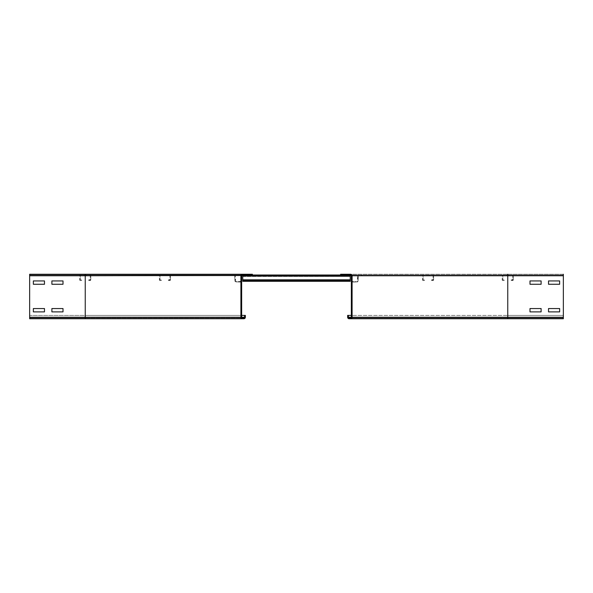 <?xml version="1.0" encoding="UTF-8"?>
<svg xmlns="http://www.w3.org/2000/svg" width="593" height="593" viewBox="0 0 593 593"><rect width="100%" height="100%" fill="white"/><g stroke="black" fill="none" stroke-linecap="round" stroke-linejoin="round"><path stroke-width="0.44" stroke-dasharray="2.96 2.22" d="M352.094 311.881L351.352 311.881L351.352 308.545L351.352 311.881L351.352 308.545L351.352 311.881L351.352 308.545L351.352 311.881L351.352 308.545L351.352 311.881L352.094 311.881L352.094 308.545L352.094 311.881L351.352 311.881L352.094 311.881L352.094 308.545L351.352 308.545L352.094 308.545L352.094 311.881L352.094 308.545L351.352 308.545L352.094 308.545L351.352 308.545L352.094 308.545L352.094 311.881L351.352 311.881L352.094 311.881L352.094 308.545L351.352 308.545L352.094 308.545L352.094 311.881L351.352 311.881L352.094 311.881M352.094 284.269L351.352 284.269L351.352 280.934L351.352 284.269L351.352 280.934L351.352 284.269L351.352 280.934L351.352 284.269L351.352 280.934L351.352 284.269L352.094 284.269L352.094 280.934L352.094 284.269L351.352 284.269L352.094 284.269L352.094 280.934L351.352 280.934L352.094 280.934L352.094 284.269L352.094 280.934L351.352 280.934L352.094 280.934L351.352 280.934L352.094 280.934L352.094 284.269L351.352 284.269L352.094 284.269L352.094 280.934L351.352 280.934L352.094 280.934L352.094 284.269L351.352 284.269L352.094 284.269M541.112 308.545L529.994 308.545L529.994 311.881L541.112 311.881L541.112 308.545L529.994 308.545L529.994 311.881L541.112 311.881L541.112 308.545M559.644 308.545L548.525 308.545L548.525 311.881L559.644 311.881L559.644 308.545L548.525 308.545L548.525 311.881L559.644 311.881L559.644 308.545M541.112 280.934L529.994 280.934L529.994 284.269L541.112 284.269L541.112 280.934L529.994 280.934L529.994 284.269L541.112 284.269L541.112 280.934M340.604 274.262L350.611 274.262A1.482 1.482 0 0 1 352.094 275.745L352.094 317.255A1.482 1.482 0 0 1 350.611 318.738L349.129 318.738A1.482 1.482 0 0 1 347.646 317.255L347.646 315.402L348.387 315.402L348.387 317.255A0.741 0.741 0 0 0 349.129 317.996L350.611 317.996A0.741 0.741 0 0 0 351.352 317.255L351.352 275.745A0.741 0.741 0 0 0 350.611 275.004L340.604 275.004L340.604 274.262L507.756 274.262L340.604 274.262L340.604 275.004L507.756 275.004L340.604 275.004L507.756 275.004L507.756 317.996L507.756 317.255L507.756 317.996L563.35 317.996L563.35 318.738L507.756 318.738L507.756 315.402L563.35 315.402L563.35 318.738L563.35 275.004L350.611 275.004A0.741 0.741 0 0 1 351.352 275.745L351.352 317.255A0.741 0.741 0 0 1 350.611 317.996L507.756 317.996L350.611 317.996A0.741 0.741 0 0 0 351.352 317.255L351.352 275.745A0.741 0.741 0 0 0 350.611 275.004L340.604 275.004L340.604 274.262L350.611 274.262A1.482 1.482 0 0 1 352.094 275.745L352.094 317.255A1.482 1.482 0 0 1 350.611 318.738L349.129 318.738A1.482 1.482 0 0 1 347.646 317.255L347.646 315.402L348.387 315.402L348.387 317.255A0.741 0.741 0 0 0 349.129 317.996A0.741 0.741 0 0 1 348.387 317.255L348.387 315.402L507.756 315.402L351.352 315.402M559.644 280.934L548.525 280.934L548.525 284.269L559.644 284.269L559.644 280.934L548.525 280.934L548.525 284.269L559.644 284.269L559.644 280.934M507.756 274.262L563.35 274.262L563.35 275.745L351.352 275.745L351.352 281.304L351.352 275.745L507.756 275.745L507.756 275.004L563.35 275.004L563.35 274.262L507.756 274.262L507.756 275.745L352.094 275.745A1.482 1.482 0 0 0 350.611 274.262A1.482 1.482 0 0 1 352.094 275.745L352.094 317.255A1.482 1.482 0 0 1 350.611 318.738L507.756 318.738L507.756 275.745L507.756 317.255L563.35 317.255L507.756 317.255L507.756 317.996L563.35 317.996L507.756 317.996L563.35 317.996L563.35 275.745L563.35 318.738L563.35 315.402L507.756 315.402L563.35 315.402L507.756 315.402L507.756 317.255L347.646 317.255L347.646 315.402L348.387 315.402M51.887 311.881L63.006 311.881L63.006 308.545L51.887 308.545L51.887 311.881L63.006 311.881L63.006 308.545L51.887 308.545L51.887 311.881M33.356 311.881L44.475 311.881L44.475 308.545L33.356 308.545L33.356 311.881L44.475 311.881L44.475 308.545L33.356 308.545L33.356 311.881M51.887 284.269L63.006 284.269L63.006 280.934L51.887 280.934L51.887 284.269L63.006 284.269L63.006 280.934L51.887 280.934L51.887 284.269M33.356 284.269L44.475 284.269L44.475 280.934L33.356 280.934L33.356 284.269L44.475 284.269L44.475 280.934L33.356 280.934L33.356 284.269M240.906 308.545L241.647 308.545L241.647 311.881L241.647 308.545L241.647 311.881L241.647 308.545L241.647 311.881L241.647 308.545L241.647 311.881L241.647 308.545L240.906 308.545L240.906 311.881L240.906 308.545L241.647 308.545L240.906 308.545L240.906 311.881L241.647 311.881L240.906 311.881L240.906 308.545L240.906 311.881L241.647 311.881L240.906 311.881L241.647 311.881L240.906 311.881L240.906 308.545L241.647 308.545L240.906 308.545L240.906 311.881L241.647 311.881L240.906 311.881L240.906 308.545L241.647 308.545L240.906 308.545M240.906 280.934L241.647 280.934L241.647 284.269L241.647 280.934L241.647 284.269L241.647 280.934L241.647 284.269L241.647 280.934L241.647 284.269L241.647 280.934L240.906 280.934L240.906 284.269L240.906 280.934L241.647 280.934L240.906 280.934L240.906 284.269L241.647 284.269L240.906 284.269L240.906 280.934L240.906 284.269L241.647 284.269L240.906 284.269L241.647 284.269L240.906 284.269L240.906 280.934L241.647 280.934L240.906 280.934L240.906 284.269L241.647 284.269L240.906 284.269L240.906 280.934L241.647 280.934L240.906 280.934M241.647 315.402L85.244 315.402L85.244 317.996L242.389 317.996A0.741 0.741 0 0 1 241.647 317.255L241.647 275.745L241.647 317.255A0.741 0.741 0 0 0 242.389 317.996L85.244 317.996L85.244 275.004L29.65 275.004L252.396 275.004L85.244 275.004L85.244 274.262L252.396 274.262L242.389 274.262L252.396 274.262L252.396 275.004L242.389 275.004L252.396 275.004L252.396 274.262L252.396 275.004L242.389 275.004A0.741 0.741 0 0 0 241.647 275.745L241.647 317.255A0.741 0.741 0 0 0 242.389 317.996L29.65 317.996L29.65 317.255L29.65 318.738L29.65 317.255L29.65 318.738L243.871 318.738A1.482 1.482 0 0 0 245.354 317.255L245.354 315.402L29.65 315.402L29.65 318.738L85.244 318.738L85.244 317.255L29.65 317.255L29.65 315.402L245.354 315.402L244.612 315.402L244.612 317.255L244.612 315.402L245.354 315.402L245.354 317.255A1.482 1.482 0 0 1 243.871 318.738L242.389 318.738A1.482 1.482 0 0 1 240.906 317.255A1.482 1.482 0 0 0 242.389 318.738L243.871 318.738A1.482 1.482 0 0 0 245.354 317.255L245.354 315.402M243.871 318.738A1.482 1.482 0 0 0 245.354 317.255L85.244 317.255L85.244 317.996L29.65 317.996L29.65 317.255L29.65 318.738M242.389 274.262L85.244 274.262L85.244 275.004L29.65 275.004L29.65 274.262L29.65 317.255L29.65 275.004L29.65 317.255L85.244 317.255L29.65 317.255L85.244 317.255L29.65 317.255L85.244 317.255L85.244 315.402L244.612 315.402L244.612 317.255A0.741 0.741 0 0 1 243.871 317.996A0.741 0.741 0 0 0 244.612 317.255A0.741 0.741 0 0 1 243.871 317.996A0.741 0.741 0 0 0 244.612 317.255L85.244 317.255L240.906 317.255L240.906 275.745L240.906 317.255A1.482 1.482 0 0 0 242.389 318.738A1.482 1.482 0 0 1 240.906 317.255L240.906 275.745A1.482 1.482 0 0 1 242.389 274.262A1.482 1.482 0 0 0 240.906 275.745A1.482 1.482 0 0 1 242.389 274.262A1.482 1.482 0 0 0 240.906 275.745L29.65 275.745L85.244 275.745L85.244 318.738L85.244 315.402L29.65 315.402L85.244 315.402L85.244 317.255L244.612 317.255M242.759 275.374L251.84 275.004L242.018 275.004A0.741 0.741 0 0 0 241.277 275.745L241.277 281.304L235.718 281.838L235.347 275.745L234.606 275.004L230.158 275.004L234.606 275.004L235.347 275.745L234.976 281.304L234.606 275.374L234.976 281.304L235.718 282.046L234.976 281.304L238.245 282.046L235.718 281.838L238.245 282.046L241.277 281.304L241.277 275.745A0.741 0.741 0 0 1 242.018 275.004L251.84 275.374L241.647 275.745A0.741 0.741 0 0 1 242.389 275.004A0.741 0.741 0 0 0 241.647 275.745L85.244 275.745L85.244 274.262L29.65 274.262L29.65 275.004L85.244 275.004L85.244 275.745L240.906 275.745M507.756 275.004L563.35 275.004L507.756 275.004M563.35 275.745L507.756 275.745L563.35 275.745L563.35 275.004M507.756 318.738L563.35 318.738L507.756 318.738L507.756 315.402L507.756 317.255L351.352 317.255A0.741 0.741 0 0 1 350.611 317.996M349.129 317.996A0.741 0.741 0 0 1 348.387 317.255L352.094 317.255A1.482 1.482 0 0 1 350.611 318.738L349.129 318.738A1.482 1.482 0 0 1 347.646 317.255L563.35 317.255M242.389 317.996A0.741 0.741 0 0 1 241.647 317.255L85.244 317.255L85.244 317.996L29.65 317.996L243.871 317.996M29.65 274.262L29.65 275.004M274.262 275.004L281.675 275.004L281.675 275.56L274.262 275.56L281.675 275.56L274.262 275.56L281.675 275.56L281.675 275.004L274.262 275.004L274.262 275.56L274.262 275.004L281.675 275.004L281.675 275.56L281.675 275.004L274.262 275.004L274.262 275.56L274.262 275.004M292.794 275.004L300.206 275.004L300.206 275.56L292.794 275.56L300.206 275.56L292.794 275.56L300.206 275.56L300.206 275.004L292.794 275.004L292.794 275.56L292.794 275.004L300.206 275.004L300.206 275.56L300.206 275.004L292.794 275.004L292.794 275.56L292.794 275.004M311.325 275.004L318.738 275.004L318.738 275.56L311.325 275.56L318.738 275.56L311.325 275.56L318.738 275.56L318.738 275.004L311.325 275.004L311.325 275.56L311.325 275.004L318.738 275.004L318.738 275.56L318.738 275.004L311.325 275.004L311.325 275.56L311.325 275.004M255.731 275.004L263.144 275.004L263.144 275.56L255.731 275.56L263.144 275.56L255.731 275.56L263.144 275.56L263.144 275.004L255.731 275.004L255.731 275.56L255.731 275.004L263.144 275.004L263.144 275.56L263.144 275.004L255.731 275.004L255.731 275.56L255.731 275.004M329.856 275.004L337.269 275.004L337.269 275.56L329.856 275.56L337.269 275.56L329.856 275.56L337.269 275.56L337.269 275.004L329.856 275.004L329.856 275.56L329.856 275.004L337.269 275.004L337.269 275.56L337.269 275.004L329.856 275.004L329.856 275.56L329.856 275.004M252.396 275.004L242.759 275.004L242.759 280.563L242.759 280.007L350.241 279.822L350.241 280.445L242.759 280.445L242.759 279.889L242.759 280.445L350.241 280.445L242.759 280.563L242.759 279.889L350.241 279.889L350.241 280.563L350.241 279.889L242.759 279.822L242.759 280.563L242.759 279.889L350.241 279.822L350.241 280.563L350.241 275.004L350.241 280.563L350.241 279.889L242.759 279.889L242.759 280.445L350.241 280.563L350.241 275.004L242.759 275.004L242.759 280.007L242.759 275.004L242.759 275.56L350.241 275.56L350.241 275.004L242.759 275.004L242.759 275.56L350.241 275.56L350.241 279.822L350.241 275.004L340.604 275.004M242.759 281.304L350.241 281.304L242.759 281.304L350.241 281.304L242.759 281.304L350.241 281.304L350.241 280.63L350.241 281.186L350.241 280.63L242.759 280.748L350.241 280.63L242.759 280.63L242.759 281.186L350.241 281.186L350.241 280.63L242.759 280.63L350.241 280.563L242.759 280.563L242.759 281.304L242.759 280.748L350.241 280.748L350.241 281.304L242.759 281.304L242.759 280.748L350.241 280.748L350.241 281.304L242.759 281.186L242.759 280.63L350.241 280.63L242.759 280.63L242.759 281.186L350.241 281.304L350.241 275.745L242.759 275.745L242.759 276.486L242.759 275.745L242.759 276.486L350.241 276.301L350.241 275.745L242.759 275.745L242.759 276.301L350.241 276.486L350.241 275.745L350.241 280.563L242.759 280.563L350.241 280.748L350.241 275.745L242.759 275.745L242.759 276.301L350.241 276.301L350.241 281.304L242.759 281.304L242.759 280.63L242.759 281.186L350.241 281.186L350.241 280.563L350.241 281.304L242.759 281.304L242.759 280.007L350.241 279.889L350.241 281.304L242.759 281.186L242.759 280.63L350.241 280.63L242.759 280.63L242.759 281.186L350.241 281.304L242.759 281.304L242.759 275.745L242.759 276.301L350.241 276.301L350.241 279.822L350.241 275.745L242.759 275.56L350.241 275.56L242.759 275.745L242.759 280.748L242.759 280.007L350.241 280.007L350.241 281.304L242.759 281.304L242.759 275.745L242.759 280.563L242.759 279.822L350.241 280.007L350.241 281.304L350.241 275.004L242.759 275.004L242.759 275.56L350.241 275.56L350.241 275.004M350.241 281.304L350.241 276.486L350.241 280.563L242.759 280.563L242.759 276.301L350.241 276.301L350.241 280.563L242.759 280.563L242.759 275.745L242.759 276.301L350.241 276.301L350.241 275.745L350.241 276.486L350.241 275.745L242.759 275.745L242.759 275.004M506.459 275.004L506.459 275.56L509.053 275.56L506.459 275.56L509.053 275.56L506.459 275.56L509.053 275.56L506.459 275.56L509.053 275.56L506.459 275.56L509.053 275.56L506.459 275.56L506.459 275.004L509.053 275.004L506.459 275.004L506.459 275.56L506.459 275.004L509.053 275.004L509.053 275.56L509.053 275.004L506.459 275.004L506.459 275.56L506.459 275.004L509.053 275.004L509.053 275.56L509.053 275.004L506.459 275.004L506.459 275.56L506.459 275.004L509.053 275.004L509.053 275.56L509.053 275.004L506.459 275.004L506.459 275.56L506.459 275.004L509.053 275.004L509.053 275.56L509.053 275.004L506.459 275.004M509.053 275.004L509.053 275.56L509.053 275.004M512.56 280.007L511.136 279.889L512.76 279.822L512.76 275.745L512.515 280.563L511.092 280.445L511.136 279.889L511.092 280.445L512.515 280.563L512.56 280.007M513.316 279.822A0.741 0.741 0 0 1 512.515 280.563A0.741 0.741 0 0 0 513.316 279.822L512.76 279.822L513.316 279.822L513.316 275.745L513.316 279.822M512.574 275.004A0.741 0.741 0 0 1 513.316 275.745L502.938 275.56L513.316 275.745A0.741 0.741 0 0 0 512.574 275.004L512.574 275.56L512.574 275.004L502.938 275.004L512.574 275.004M502.197 275.745A0.741 0.741 0 0 1 502.938 275.004L502.753 279.822L502.938 275.004A0.741 0.741 0 0 0 502.197 275.745L502.753 275.745L502.197 275.745L502.197 279.822L502.197 275.745M502.997 280.563A0.741 0.741 0 0 1 502.197 279.822L504.376 279.889L502.197 279.822A0.741 0.741 0 0 0 502.997 280.563L504.421 280.445L504.376 279.889L504.421 280.445L502.997 280.563M83.947 275.004L83.947 275.56L86.541 275.56L83.947 275.56L86.541 275.56L83.947 275.56L86.541 275.56L83.947 275.56L86.541 275.56L83.947 275.56L86.541 275.56L83.947 275.56L83.947 275.004L86.541 275.004L83.947 275.004L83.947 275.56L83.947 275.004L86.541 275.004L86.541 275.56L86.541 275.004L83.947 275.004L83.947 275.56L83.947 275.004L86.541 275.004L86.541 275.56L86.541 275.004L83.947 275.004L83.947 275.56L83.947 275.004L86.541 275.004L86.541 275.56L86.541 275.004L83.947 275.004L83.947 275.56L83.947 275.004L86.541 275.004L86.541 275.56L86.541 275.004L83.947 275.004M86.541 275.004L86.541 275.56L86.541 275.004M90.047 280.007L88.624 279.889L90.247 279.822L90.247 275.745L90.003 280.563L88.579 280.445L88.624 279.889L88.579 280.445L90.003 280.563L90.047 280.007M90.803 279.822A0.741 0.741 0 0 1 90.003 280.563A0.741 0.741 0 0 0 90.803 279.822L90.247 279.822L90.803 279.822L90.803 275.745L90.803 279.822M90.062 275.004A0.741 0.741 0 0 1 90.803 275.745L80.426 275.56L90.803 275.745A0.741 0.741 0 0 0 90.062 275.004L90.062 275.56L90.062 275.004L80.426 275.004L90.062 275.004M79.684 275.745A0.741 0.741 0 0 1 80.426 275.004L80.24 279.822L80.426 275.004A0.741 0.741 0 0 0 79.684 275.745L80.24 275.745L79.684 275.745L79.684 279.822L79.684 275.745M80.485 280.563A0.741 0.741 0 0 1 79.684 279.822L81.864 279.889L79.684 279.822A0.741 0.741 0 0 0 80.485 280.563L81.908 280.445L81.864 279.889L81.908 280.445L80.485 280.563M426.775 275.004L426.775 275.56L429.369 275.56L426.775 275.56L429.369 275.56L426.775 275.56L429.369 275.56L426.775 275.56L429.369 275.56L426.775 275.56L429.369 275.56L426.775 275.56L429.369 275.56L426.775 275.56L429.369 275.56L426.775 275.56L426.775 275.004L429.369 275.004L426.775 275.004L426.775 275.56L426.775 275.004L429.369 275.004L429.369 275.56L429.369 275.004L426.775 275.004L426.775 275.56L426.775 275.004L429.369 275.004L429.369 275.56L429.369 275.004L426.775 275.004L426.775 275.56L426.775 275.004L429.369 275.004L429.369 275.56L429.369 275.004L426.775 275.004L426.775 275.56L426.775 275.004L429.369 275.004L429.369 275.56L429.369 275.004L426.775 275.004L426.775 275.56L426.775 275.004L429.369 275.004L429.369 275.56L429.369 275.004L426.775 275.004L426.775 275.56L426.775 275.004L429.369 275.004L429.369 275.56L429.369 275.004L426.775 275.004M429.369 275.004L429.369 275.56L429.369 275.004M432.875 280.007L431.452 279.889L433.075 279.822L433.075 275.745L432.831 280.563L431.407 280.445L431.452 279.889L431.407 280.445L432.831 280.563L432.875 280.007M433.631 279.822A0.741 0.741 0 0 1 432.831 280.563A0.741 0.741 0 0 0 433.631 279.822L433.075 279.822L433.631 279.822L433.631 275.745L433.631 279.822M432.89 275.004A0.741 0.741 0 0 1 433.631 275.745L423.254 275.56L433.631 275.745A0.741 0.741 0 0 0 432.89 275.004L432.89 275.56L432.89 275.004L423.254 275.004L432.89 275.004M422.512 275.745A0.741 0.741 0 0 1 423.254 275.004L423.068 279.822L423.254 275.004A0.741 0.741 0 0 0 422.512 275.745L423.068 275.745L422.512 275.745L422.512 279.822L422.512 275.745M423.313 280.563A0.741 0.741 0 0 1 422.512 279.822L424.692 279.889L422.512 279.822A0.741 0.741 0 0 0 423.313 280.563L424.736 280.445L424.692 279.889L424.736 280.445L423.313 280.563M163.631 275.004L163.631 275.56L166.225 275.56L163.631 275.56L166.225 275.56L163.631 275.56L166.225 275.56L163.631 275.56L166.225 275.56L163.631 275.56L166.225 275.56L163.631 275.56L166.225 275.56L163.631 275.56L166.225 275.56L163.631 275.56L163.631 275.004L166.225 275.004L163.631 275.004L163.631 275.56L163.631 275.004L166.225 275.004L166.225 275.56L166.225 275.004L163.631 275.004L163.631 275.56L163.631 275.004L166.225 275.004L166.225 275.56L166.225 275.004L163.631 275.004L163.631 275.56L163.631 275.004L166.225 275.004L166.225 275.56L166.225 275.004L163.631 275.004L163.631 275.56L163.631 275.004L166.225 275.004L166.225 275.56L166.225 275.004L163.631 275.004L163.631 275.56L163.631 275.004L166.225 275.004L166.225 275.56L166.225 275.004L163.631 275.004L163.631 275.56L163.631 275.004L166.225 275.004L166.225 275.56L166.225 275.004L163.631 275.004M166.225 275.004L166.225 275.56L166.225 275.004M169.731 280.007L168.308 279.889L169.932 279.822L169.932 275.745L169.687 280.563L168.264 280.445L168.308 279.889L168.264 280.445L169.687 280.563L169.731 280.007M170.487 279.822A0.741 0.741 0 0 1 169.687 280.563A0.741 0.741 0 0 0 170.487 279.822L169.932 279.822L170.487 279.822L170.487 275.745L170.487 279.822M169.746 275.004A0.741 0.741 0 0 1 170.487 275.745L160.11 275.56L170.487 275.745A0.741 0.741 0 0 0 169.746 275.004L169.746 275.56L169.746 275.004L160.11 275.004L169.746 275.004M159.369 275.745A0.741 0.741 0 0 1 160.11 275.004L159.925 279.822L160.11 275.004A0.741 0.741 0 0 0 159.369 275.745L159.925 275.745L159.369 275.745L159.369 279.822L159.369 275.745M160.169 280.563A0.741 0.741 0 0 1 159.369 279.822L161.548 279.889L159.369 279.822A0.741 0.741 0 0 0 160.169 280.563L161.593 280.445L161.548 279.889L161.593 280.445L160.169 280.563M274.262 275.745L281.675 275.745L281.675 276.301L274.262 276.301L281.675 276.301L274.262 276.301L281.675 276.301L274.262 276.301L281.675 276.301L281.675 275.745L274.262 275.745L274.262 276.301L274.262 275.745L281.675 275.745L281.675 276.301L281.675 275.745L274.262 275.745L274.262 276.301L274.262 275.745L281.675 275.745L281.675 276.301L281.675 275.745L274.262 275.745L274.262 276.301L274.262 275.745M292.794 275.745L300.206 275.745L300.206 276.301L292.794 276.301L300.206 276.301L292.794 276.301L300.206 276.301L292.794 276.301L300.206 276.301L300.206 275.745L292.794 275.745L292.794 276.301L292.794 275.745L300.206 275.745L300.206 276.301L300.206 275.745L292.794 275.745L292.794 276.301L292.794 275.745L300.206 275.745L300.206 276.301L300.206 275.745L292.794 275.745L292.794 276.301L292.794 275.745M311.325 275.745L318.738 275.745L318.738 276.301L311.325 276.301L318.738 276.301L311.325 276.301L318.738 276.301L311.325 276.301L318.738 276.301L318.738 275.745L311.325 275.745L311.325 276.301L311.325 275.745L318.738 275.745L318.738 276.301L318.738 275.745L311.325 275.745L311.325 276.301L311.325 275.745L318.738 275.745L318.738 276.301L318.738 275.745L311.325 275.745L311.325 276.301L311.325 275.745M255.731 275.745L263.144 275.745L263.144 276.301L255.731 276.301L263.144 276.301L255.731 276.301L263.144 276.301L255.731 276.301L263.144 276.301L263.144 275.745L255.731 275.745L255.731 276.301L255.731 275.745L263.144 275.745L263.144 276.301L263.144 275.745L255.731 275.745L255.731 276.301L255.731 275.745L263.144 275.745L263.144 276.301L263.144 275.745L255.731 275.745L255.731 276.301L255.731 275.745M329.856 275.745L337.269 275.745L337.269 276.301L329.856 276.301L337.269 276.301L329.856 276.301L337.269 276.301L329.856 276.301L337.269 276.301L337.269 275.745L329.856 275.745L329.856 276.301L329.856 275.745L337.269 275.745L337.269 276.301L337.269 275.745L329.856 275.745L329.856 276.301L329.856 275.745L337.269 275.745L337.269 276.301L337.269 275.745L329.856 275.745L329.856 276.301L329.856 275.745M349.685 275.374L348.573 275.004L349.685 275.374M361.915 275.374L360.803 275.004L361.915 275.374M350.611 275.004A0.741 0.741 0 0 1 351.352 275.745L341.16 275.374L350.982 275.004A0.741 0.741 0 0 1 351.723 275.745L351.723 281.304L357.282 281.838L357.653 275.745L358.394 275.004L362.842 275.004L358.394 275.004L357.653 275.745L358.024 281.304L358.394 275.374L358.024 281.304L357.282 282.046L358.024 281.304L354.755 282.046L357.282 281.838L354.755 282.046L351.723 281.304L351.723 275.745A0.741 0.741 0 0 0 350.982 275.004L341.16 275.004L350.241 275.374M354.755 282.046L352.094 282.046L354.755 282.046M351.352 281.304A0.741 0.741 0 0 0 352.094 282.046A0.741 0.741 0 0 1 351.352 281.304M243.315 275.374L244.427 275.004L243.315 275.374M231.085 275.374L232.197 275.004L231.085 275.374M238.245 282.046L240.906 282.046L238.245 282.046M241.647 281.304L241.647 275.745L241.647 281.304A0.741 0.741 0 0 1 240.906 282.046A0.741 0.741 0 0 0 241.647 281.304M349.129 318.738A1.482 1.482 0 0 1 347.646 317.255M241.647 317.255L85.244 317.255L241.647 317.255M241.647 275.745A0.741 0.741 0 0 1 242.389 275.004M29.65 275.745L85.244 275.745L85.244 317.255L29.65 317.255M350.241 279.822L242.759 279.822M242.759 275.745L350.241 275.745M242.759 280.563L350.241 280.563L242.759 280.563M242.759 276.486L350.241 276.486L242.759 276.486M242.759 280.007L350.241 280.007L242.759 280.007"/><path stroke-width="0.89" d="M529.994 308.545L541.112 308.545L541.112 311.881L529.994 311.881L529.994 308.545L541.112 308.545L541.112 311.881L529.994 311.881L529.994 308.545M548.525 308.545L559.644 308.545L559.644 311.881L548.525 311.881L548.525 308.545L559.644 308.545L559.644 311.881L548.525 311.881L548.525 308.545M529.994 280.934L541.112 280.934L541.112 284.269L529.994 284.269L529.994 280.934L541.112 280.934L541.112 284.269L529.994 284.269L529.994 280.934M349.129 317.996A0.741 0.741 0 0 1 348.387 317.255L348.387 315.402L347.646 315.402L347.646 317.255A1.482 1.482 0 0 0 349.129 318.738L350.611 318.738A1.482 1.482 0 0 0 352.094 317.255L352.094 275.745A1.482 1.482 0 0 0 350.611 274.262L340.604 274.262L340.604 275.004L350.611 275.004A0.741 0.741 0 0 1 351.352 275.745L351.352 317.255A0.741 0.741 0 0 1 350.611 317.996L349.129 317.996M548.525 280.934L559.644 280.934L559.644 284.269L548.525 284.269L548.525 280.934L559.644 280.934L559.644 284.269L548.525 284.269L548.525 280.934M340.604 274.262L350.611 274.262M563.35 274.262L563.35 318.738L350.611 318.738M351.352 315.402L348.387 315.402M63.006 311.881L51.887 311.881L51.887 308.545L63.006 308.545L63.006 311.881L51.887 311.881L51.887 308.545L63.006 308.545L63.006 311.881M44.475 311.881L33.356 311.881L33.356 308.545L44.475 308.545L44.475 311.881L33.356 311.881L33.356 308.545L44.475 308.545L44.475 311.881M63.006 284.269L51.887 284.269L51.887 280.934L63.006 280.934L63.006 284.269L51.887 284.269L51.887 280.934L63.006 280.934L63.006 284.269M44.475 284.269L33.356 284.269L33.356 280.934L44.475 280.934L44.475 284.269L33.356 284.269L33.356 280.934L44.475 280.934L44.475 284.269M242.759 275.374L85.244 275.745L85.244 274.262L242.389 274.262A1.482 1.482 0 0 0 240.906 275.745L240.906 317.255A1.482 1.482 0 0 0 242.389 318.738L243.871 318.738A1.482 1.482 0 0 0 245.354 317.255L245.354 315.402L244.612 315.402L244.612 317.255A0.741 0.741 0 0 1 243.871 317.996L242.389 317.996A0.741 0.741 0 0 1 241.647 317.255L241.647 275.745A0.741 0.741 0 0 1 242.389 275.004L252.396 275.004L252.396 274.262L29.65 274.262L29.65 318.738L85.244 318.738L29.65 318.738M242.389 318.738L85.244 318.738L85.244 317.255L29.65 317.255M245.354 315.402L241.647 315.402M350.241 275.004L350.241 281.304L242.759 281.304L350.241 281.304M242.759 275.004L242.759 281.304M340.604 275.004L252.396 275.004M350.241 275.374L351.352 275.745M507.756 274.262L507.756 275.745L352.094 275.745M563.35 275.745L507.756 275.745L507.756 317.255L352.094 317.255M563.35 317.255L507.756 317.255L507.756 318.738M351.352 317.255L348.387 317.255M240.906 317.255L85.244 317.255L85.244 275.745L29.65 275.745M245.354 317.255L241.647 317.255M350.241 280.563L242.759 280.563L350.241 280.563M350.241 279.822L242.759 279.822M350.241 275.745L242.759 275.745"/></g></svg>
